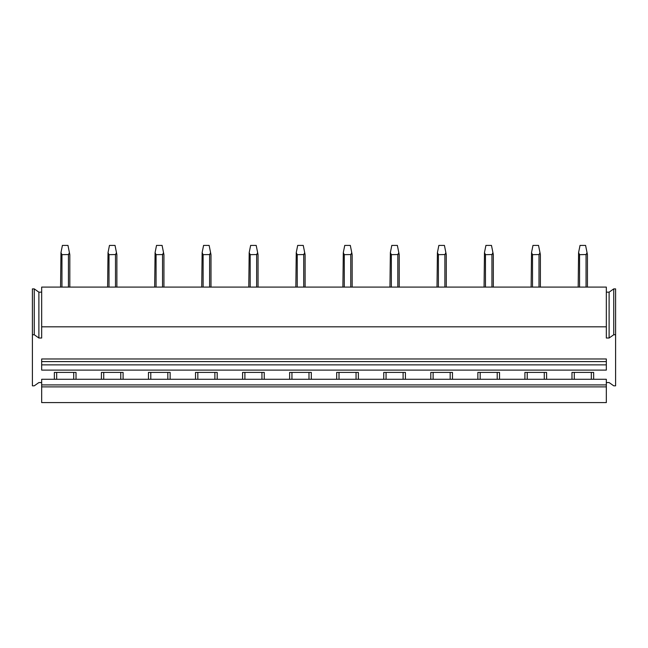 <?xml version="1.0" encoding="UTF-8"?>
<svg xmlns="http://www.w3.org/2000/svg" width="648" height="648" viewBox="0 0 648 648"><rect width="100%" height="100%" fill="white"/><g stroke="black" fill="none" stroke-linecap="round" stroke-linejoin="round"><path stroke-width="0.97" d="M41.666 292.167L38.888 292.167L34.255 288.887L32.4 288.887L32.4 385.827L34.255 385.827L38.888 382.555L41.666 382.555M41.666 326.819L606.334 326.819L606.334 287.088L41.666 287.088L41.666 338.013L38.888 338.013L34.255 334.741L32.4 334.741M34.255 288.887L34.255 334.741M41.666 386.88L41.666 402.594L606.334 402.594L606.334 386.88L41.666 386.88L41.666 384.912L606.334 384.912L606.334 386.88M54.351 379.283L76.027 379.283L76.027 372.398L54.351 372.398L54.351 379.283L41.666 379.283L41.666 384.912M76.027 379.283L101.412 379.283L101.412 372.398L123.088 372.398L123.088 379.283L148.465 379.283L148.465 372.398L170.141 372.398L170.141 379.283L195.526 379.283L195.526 372.398L217.193 372.398L217.193 379.283L242.579 379.283L242.579 372.398L264.254 372.398L264.254 379.283L289.632 379.283L289.632 372.398L311.307 372.398L311.307 379.283L336.693 379.283L336.693 372.398L358.368 372.398L358.368 379.283L383.746 379.283L383.746 372.398L405.421 372.398L405.421 379.283L430.807 379.283L430.807 372.398L452.474 372.398L452.474 379.283L477.86 379.283L477.86 372.398L499.535 372.398L499.535 379.283L524.912 379.283L524.912 372.398L546.588 372.398L546.588 379.283L571.973 379.283L571.973 372.398L593.649 372.398L593.649 379.283L606.334 379.283L606.334 384.912M41.666 364.873L41.666 370.105L606.334 370.105L606.334 364.873L41.666 364.873L41.666 361.592L606.334 361.592L606.334 364.873M606.334 361.592L606.334 358.976L41.666 358.976L41.666 361.592M606.334 326.819L606.334 338.013L609.112 338.013L613.745 334.741L615.6 334.741L615.6 385.827L613.745 385.827L609.112 382.555L606.334 382.555M38.888 292.167L38.888 338.013M571.973 379.283L593.649 379.283M524.912 379.283L546.588 379.283M477.86 379.283L499.535 379.283M430.807 379.283L452.474 379.283M383.746 379.283L405.421 379.283M336.693 379.283L358.368 379.283M289.632 379.283L311.307 379.283M242.579 379.283L264.254 379.283M195.526 379.283L217.193 379.283M148.465 379.283L170.141 379.283M101.412 379.283L123.088 379.283M544.271 372.398L544.271 379.283M527.229 372.398L527.229 379.283M497.219 372.398L497.219 379.283M480.176 372.398L480.176 379.283M450.166 372.398L450.166 379.283M433.115 372.398L433.115 379.283M403.105 372.398L403.105 379.283M386.062 372.398L386.062 379.283M356.052 372.398L356.052 379.283M339.009 372.398L339.009 379.283M308.991 372.398L308.991 379.283M291.948 372.398L291.948 379.283M261.938 372.398L261.938 379.283M244.895 372.398L244.895 379.283M214.885 372.398L214.885 379.283M197.834 372.398L197.834 379.283M167.824 372.398L167.824 379.283M150.782 372.398L150.782 379.283M120.771 372.398L120.771 379.283M103.729 372.398L103.729 379.283M73.71 372.398L73.71 379.283M56.668 372.398L56.668 379.283M591.332 372.398L591.332 379.283M574.29 372.398L574.29 379.283M606.334 292.167L609.112 292.167L613.745 288.887L615.6 288.887L615.6 334.741M613.745 288.887L613.745 334.741M609.112 292.167L609.112 338.013M61.949 287.088L61.949 254.664L60.969 252.631L62.41 245.406L67.967 245.406L69.822 254.664L69.822 287.088M61.949 254.664L68.688 254.551M68.437 287.088L68.437 254.664L69.417 252.631M60.556 287.088L60.969 252.631M109.002 287.088L109.002 254.664L108.022 252.631L109.472 245.406L115.028 245.406L116.875 254.664L116.875 287.088M109.002 254.664L115.741 254.551M115.49 287.088L115.49 254.664L116.47 252.631M107.617 287.088L108.022 252.631M156.063 287.088L156.063 254.664L155.083 252.631L156.524 245.406L162.081 245.406L163.936 254.664L163.936 287.088M156.063 254.664L162.802 254.551M162.543 287.088L162.543 254.664L163.531 252.631M154.669 287.088L155.083 252.631M203.116 287.088L203.116 254.664L202.136 252.631L203.577 245.406L209.142 245.406L210.989 254.664L210.989 287.088M203.116 254.664L209.855 254.551M209.604 287.088L209.604 254.664L210.584 252.631M201.731 287.088L202.136 252.631M250.177 287.088L250.177 254.664L249.188 252.631L250.638 245.406L256.195 245.406L258.05 254.664L258.05 287.088M250.177 254.664L256.916 254.551M256.657 287.088L256.657 254.664L257.637 252.631M248.783 287.088L249.188 252.631M297.23 287.088L297.23 254.664L296.249 252.631L297.691 245.406L303.248 245.406L305.103 254.664L305.103 287.088L305.103 254.664M297.23 254.664L303.969 254.551M303.718 287.088L303.718 254.664L304.698 252.631M295.844 287.088L296.249 252.631M344.282 287.088L344.282 254.664L343.302 252.631L344.752 245.406L350.309 245.406L352.156 254.664L352.156 287.088M344.282 254.664L351.022 254.551M350.771 287.088L350.771 254.664L351.751 252.631M342.897 287.088L343.302 252.631M391.343 287.088L391.343 254.664L390.363 252.631L391.805 245.406L397.362 245.406L399.217 254.664L399.217 287.088M391.343 254.664L398.083 254.551M397.823 287.088L397.823 254.664L398.812 252.631M389.95 287.088L390.363 252.631M438.396 287.088L438.396 254.664L437.416 252.631L438.858 245.406L444.423 245.406L446.27 254.664L446.27 287.088M438.396 254.664L445.135 254.551M444.884 287.088L444.884 254.664L445.865 252.631M437.011 287.088L437.416 252.631M485.457 287.088L485.457 254.664L484.469 252.631L485.919 245.406L491.476 245.406L493.33 254.664L493.33 287.088M485.457 254.664L492.197 254.551M491.937 287.088L491.937 254.664L492.917 252.631M484.064 287.088L484.469 252.631M532.51 287.088L532.51 254.664L531.53 252.631L532.972 245.406L538.529 245.406L540.383 254.664L540.383 287.088M532.51 254.664L539.249 254.551M538.998 287.088L538.998 254.664L539.978 252.631M531.125 287.088L531.53 252.631M579.563 287.088L579.563 254.664L578.583 252.631L580.033 245.406L585.59 245.406L587.444 254.664L587.444 287.088M579.563 254.664L586.302 254.551M586.051 287.088L586.051 254.664L587.031 252.631M578.178 287.088L578.583 252.631"/></g></svg>
